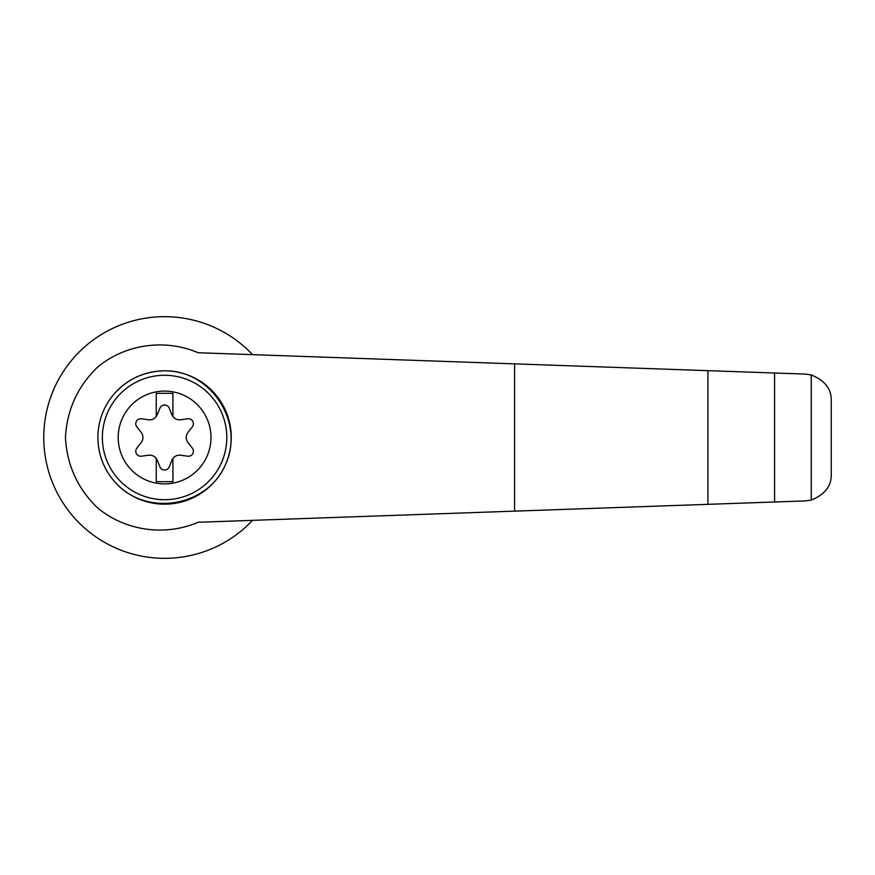 <?xml version="1.0" encoding="UTF-8"?>
<svg xmlns="http://www.w3.org/2000/svg" width="875" height="875" viewBox="0 0 875 875"><rect width="100%" height="100%" fill="white"/><g stroke="black" fill="none" stroke-linecap="round" stroke-linejoin="round"><path stroke-width="1.31" d="M198.144 352.734C164.992 338.516 125.77 344.039 97.847 366.855C77.755 386.148 66.959 409.708 65.45 437.5C66.959 465.292 77.755 488.852 97.847 508.145C125.77 530.961 164.992 536.484 198.144 522.266L707.919 504.339L707.919 370.661L198.144 352.734M252.536 354.648A120.838 120.838 0 0 0 79.997 351.214A120.838 120.838 0 0 0 79.997 523.786A120.838 120.838 0 0 0 252.536 520.352M707.919 504.339L805.525 500.905L811.245 500.073L811.245 374.927L805.525 374.095L707.919 370.661M811.245 500.073C824.906 494.539 831.578 485.931 831.25 474.25L831.25 400.75C831.578 389.069 824.906 380.461 811.245 374.927M774.583 501.987L774.583 373.013M115.194 392.722C128.581 378.503 145.053 371.208 164.587 370.836C210.919 370.059 245.011 422.472 225.531 464.516C207.473 507.183 145.731 517.125 115.194 482.278M164.587 370.836A66.664 66.664 0 0 1 222.316 470.838A66.664 66.664 0 0 1 106.848 470.838A66.664 66.664 0 0 1 164.587 370.836A66.664 66.664 0 0 1 222.316 470.838A66.664 66.664 0 0 1 106.848 470.838A66.664 66.664 0 0 1 164.587 370.836M164.587 391.103A46.397 46.397 0 0 1 204.761 460.698A46.397 46.397 0 0 1 124.403 460.698A46.397 46.397 0 0 1 164.587 391.103M156.253 458.478A8.334 8.334 0 0 0 148.433 455.23L141.455 456.203A4.998 4.998 0 0 1 136.828 448.175L141.159 442.63A8.334 8.334 0 0 0 141.159 432.37L136.828 426.825A4.998 4.998 0 0 1 141.455 418.797L148.433 419.77A8.334 8.334 0 0 0 156.253 416.522L156.253 393.334L172.922 393.334L172.922 416.522A8.334 8.334 0 0 0 180.742 419.77L187.709 418.797A4.998 4.998 0 0 1 192.347 426.825L188.016 432.37A8.334 8.334 0 0 0 188.016 442.63L192.347 448.175A4.998 4.998 0 0 1 187.709 456.203L180.742 455.23A8.334 8.334 0 0 0 171.861 460.348L169.214 466.878A4.998 4.998 0 0 1 159.95 466.878L157.303 460.348A8.334 8.334 0 0 0 156.253 458.478L156.253 481.666L172.922 481.666L172.922 458.478M156.253 416.522A8.334 8.334 0 0 0 157.303 414.652L159.95 408.122A4.998 4.998 0 0 1 169.214 408.122L171.861 414.652A8.334 8.334 0 0 0 172.922 416.522M514.587 511.131L514.587 363.869M164.587 375.277A62.223 62.223 0 0 1 218.466 468.606A62.223 62.223 0 0 1 110.698 468.606A62.223 62.223 0 0 1 164.587 375.277"/></g></svg>
